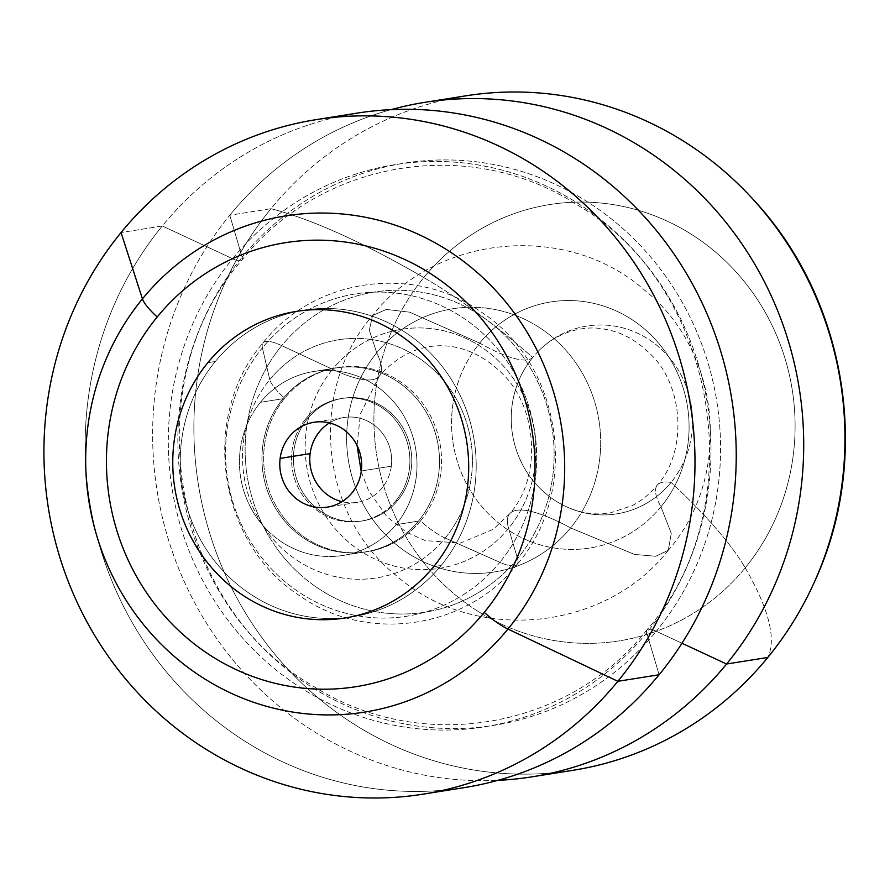<?xml version="1.0" encoding="UTF-8"?>
<svg xmlns="http://www.w3.org/2000/svg" width="890" height="890" viewBox="0 0 890 890"><rect width="100%" height="100%" fill="white"/><g stroke="black" fill="none" stroke-linecap="round" stroke-linejoin="round"><path stroke-width="0.67" stroke-dasharray="4.45 3.34" d="M391.311 466.204A42.943 40.895 -99 0 0 343.974 417.499A42.943 40.895 -99 0 0 329.456 422.917A42.943 40.895 81 0 1 373.099 424.352A42.943 40.895 81 0 1 391.311 466.204L361.318 470.977L391.311 466.204A42.943 40.895 81 0 1 341.994 501.682A42.943 40.895 -99 0 0 357.469 502.327A42.943 40.895 -99 0 0 391.311 466.204M215.313 361.496A155.216 147.785 81 0 1 303.835 310.209A155.216 147.785 81 0 1 456.87 388.952A155.216 147.785 81 0 1 441.14 565.484L433.641 566.674L441.14 565.484A155.216 147.785 81 0 1 352.618 616.781A155.216 147.785 81 0 1 199.583 538.038A155.216 147.785 81 0 1 215.313 361.496L207.815 362.697L215.313 361.496A155.216 147.785 -99 0 0 198.648 536.281A155.216 147.785 -99 0 0 348.858 617.326A155.216 147.785 -99 0 0 441.14 565.484A155.216 147.785 -99 0 0 455.925 387.206A155.216 147.785 -99 0 0 300.097 310.855A155.216 147.785 -99 0 0 215.313 361.496A155.216 147.785 -99 0 0 199.583 538.038A155.216 147.785 -99 0 0 352.618 616.781A155.216 147.785 -99 0 0 441.14 565.484L433.641 566.674L441.14 565.484A155.216 147.785 -99 0 0 456.87 388.952A155.216 147.785 -99 0 0 303.835 310.209A155.216 147.785 -99 0 0 215.313 361.496L207.815 362.697L215.313 361.496A155.216 147.785 81 0 1 300.097 310.855A155.216 147.785 81 0 1 455.925 387.206A155.216 147.785 81 0 1 441.14 565.484A155.216 147.785 81 0 1 348.858 617.326A155.216 147.785 81 0 1 198.648 536.281A155.216 147.785 81 0 1 215.313 361.496M395.972 524.688A93.127 88.666 81 0 1 270.849 533.544A93.127 88.666 81 0 1 260.481 402.291A93.127 88.666 81 0 1 385.604 393.436A93.127 88.666 81 0 1 395.972 524.688L418.467 521.106A93.127 88.666 81 0 1 365.356 551.889A93.127 88.666 81 0 1 273.53 504.641A93.127 88.666 81 0 1 282.976 398.72L260.481 402.291A93.127 88.666 -99 0 0 251.036 508.223A93.127 88.666 -99 0 0 342.861 555.46A93.127 88.666 -99 0 0 395.972 524.688A93.127 88.666 -99 0 0 405.417 418.767A93.127 88.666 -99 0 0 313.591 371.519A93.127 88.666 -99 0 0 260.481 402.291L282.976 398.72A93.127 88.666 81 0 1 336.086 367.937A93.127 88.666 81 0 1 427.912 415.185A93.127 88.666 81 0 1 418.467 521.106L395.972 524.688A93.127 88.666 81 0 1 342.861 555.46A93.127 88.666 81 0 1 251.036 508.223A93.127 88.666 81 0 1 260.481 402.291L282.976 398.72A93.127 88.666 -99 0 0 293.333 529.973A93.127 88.666 -99 0 0 418.467 521.106A93.127 88.666 -99 0 0 408.098 389.853A93.127 88.666 -99 0 0 282.976 398.72A93.127 88.666 -99 0 0 273.53 504.641A93.127 88.666 -99 0 0 365.356 551.889A93.127 88.666 -99 0 0 418.467 521.106L395.972 524.688L418.467 521.106A93.127 88.666 -99 0 0 427.912 415.185A93.127 88.666 -99 0 0 336.086 367.937A93.127 88.666 -99 0 0 282.976 398.72L260.481 402.291A93.127 88.666 81 0 1 313.591 371.519A93.127 88.666 81 0 1 405.417 418.767A93.127 88.666 81 0 1 395.972 524.688A93.127 88.666 -99 0 0 385.604 393.436A93.127 88.666 -99 0 0 260.481 402.291A93.127 88.666 -99 0 0 270.849 533.544A93.127 88.666 -99 0 0 395.972 524.688M397.763 500.414L395.883 500.714A62.089 59.118 81 0 1 360.472 521.229A62.089 59.118 81 0 1 299.262 489.734A62.089 59.118 81 0 1 305.559 419.112L307.428 418.823A62.089 59.118 -99 0 0 301.132 489.433A62.089 59.118 -99 0 0 362.352 520.928A62.089 59.118 -99 0 0 397.763 500.414A62.089 59.118 -99 0 0 404.049 429.792A62.089 59.118 -99 0 0 342.839 398.297A62.089 59.118 -99 0 0 307.428 418.823L305.559 419.112A62.089 59.118 81 0 1 340.959 398.598A62.089 59.118 81 0 1 402.18 430.093A62.089 59.118 81 0 1 395.883 500.714L397.763 500.414A62.089 59.118 81 0 1 314.337 506.321A62.089 59.118 81 0 1 307.428 418.823A62.089 59.118 81 0 1 390.844 412.904A62.089 59.118 81 0 1 397.763 500.414M445.2 538.061A31.039 7.242 -140.7 0 1 420.469 520.928A93.305 88.844 81 0 1 295.102 529.806A93.305 88.844 81 0 1 284.711 398.297A31.039 7.242 -140.7 0 1 269.77 379.607A120.573 114.799 -99 0 0 283.198 549.542A120.573 114.799 -99 0 0 445.2 538.061A120.573 114.799 -99 0 0 431.772 368.137A120.573 114.799 -99 0 0 269.77 379.607A31.039 7.242 39.3 0 0 284.711 398.297A93.305 88.844 81 0 1 410.09 389.42A93.305 88.844 81 0 1 420.469 520.928A31.039 7.242 39.3 0 0 445.2 538.061A120.573 114.799 81 0 1 283.198 549.542A120.573 114.799 81 0 1 269.77 379.607L262.405 347.845A163.182 155.372 -99 0 0 280.572 577.832A163.182 155.372 -99 0 0 499.835 562.302L445.2 538.061L499.835 562.302A163.182 155.372 -99 0 0 481.668 332.315A163.182 155.372 -99 0 0 262.405 347.845L269.77 379.607A120.573 114.799 81 0 1 431.772 368.137A120.573 114.799 81 0 1 445.2 538.061M517.535 558.62A62.089 14.485 -140.7 0 1 517.146 564.382A62.089 14.485 -140.7 0 1 499.835 562.302A163.182 155.372 81 0 1 280.572 577.832A163.182 155.372 81 0 1 262.405 347.845A62.089 14.485 -140.7 0 1 263.006 342.917A62.089 14.485 -140.7 0 1 281.741 345.632A162.069 154.304 -99 0 0 299.774 574.05A162.069 154.304 -99 0 0 517.535 558.62A162.069 154.304 -99 0 0 499.49 330.212A162.069 154.304 -99 0 0 281.741 345.632A62.089 14.485 39.3 0 0 263.006 342.917A62.089 14.485 39.3 0 0 262.405 347.845A163.182 155.372 81 0 1 481.668 332.315A163.182 155.372 81 0 1 499.835 562.302A62.089 14.485 39.3 0 0 517.146 564.382A62.089 14.485 39.3 0 0 517.535 558.62A162.069 154.304 81 0 1 299.774 574.05A162.069 154.304 81 0 1 281.741 345.632L332.515 369.283A121.018 115.222 -99 0 0 345.988 539.841A121.018 115.222 -99 0 0 508.591 528.315L517.535 558.62L508.591 528.315A121.018 115.222 -99 0 0 495.118 357.769A121.018 115.222 -99 0 0 332.515 369.283L281.741 345.632A162.069 154.304 81 0 1 499.49 330.212A162.069 154.304 81 0 1 517.535 558.62M508.591 528.315A121.018 115.222 81 0 1 345.988 539.841A121.018 115.222 81 0 1 332.515 369.283A155.216 36.212 39.3 0 0 379.34 376.081A155.216 36.212 39.3 0 0 376.737 352.796A133.244 126.87 -99 0 0 391.567 540.586A133.244 126.87 -99 0 0 570.601 527.904A155.216 36.212 39.3 0 0 509.536 513.919A155.216 36.212 39.3 0 0 508.591 528.315A155.216 36.212 -140.7 0 1 509.536 513.919A155.216 36.212 -140.7 0 1 570.601 527.904A133.244 126.87 -99 0 0 555.772 340.114A133.244 126.87 -99 0 0 376.737 352.796A155.216 36.212 -140.7 0 1 379.34 376.081A155.216 36.212 -140.7 0 1 332.515 369.283A121.018 115.222 81 0 1 495.118 357.769A121.018 115.222 81 0 1 508.591 528.315M660.947 506.833L671.271 533.344L668.301 550.287L655.696 556.272L634.47 554.414L570.601 527.904A133.244 126.87 81 0 1 391.567 540.586A133.244 126.87 81 0 1 376.737 352.796L369.305 330.246L372.576 315.527L386.26 309.431L409.578 312.168L479.688 343.106A124.589 118.626 -99 0 0 493.55 518.692A124.589 118.626 -99 0 0 660.947 506.833A124.589 118.626 -99 0 0 647.075 331.247A124.589 118.626 -99 0 0 479.688 343.106L409.578 312.168L386.26 309.431L372.576 315.527L369.305 330.246L376.737 352.796A133.244 126.87 81 0 1 555.772 340.114A133.244 126.87 81 0 1 570.601 527.904L634.47 554.414L655.696 556.272L668.301 550.287L671.271 533.344L660.947 506.833A124.589 118.626 81 0 1 493.55 518.692A124.589 118.626 81 0 1 479.688 343.106A124.166 28.97 39.3 0 0 532.71 357.469A95.085 90.535 -99 0 0 564.227 505.731A95.085 90.535 -99 0 0 671.049 482.425A124.166 28.97 39.3 0 0 657.265 485.106A124.166 28.97 39.3 0 0 660.947 506.833A124.166 28.97 -140.7 0 1 657.265 485.106A124.166 28.97 -140.7 0 1 671.049 482.425A95.085 90.535 -99 0 0 664.129 351.906A95.085 90.535 -99 0 0 539.451 350.093A95.085 90.535 -99 0 0 532.71 357.469A124.166 28.97 -140.7 0 1 479.688 343.106A124.589 118.626 81 0 1 647.075 331.247A124.589 118.626 81 0 1 660.947 506.833M671.049 482.425A95.085 90.535 81 0 1 543.289 491.48A95.085 90.535 81 0 1 532.71 357.469A186.255 43.454 39.3 0 0 423.807 277.558A220.909 210.329 -99 0 0 448.393 588.891A220.909 210.329 -99 0 0 745.208 567.865A186.255 43.454 39.3 0 0 671.049 482.425A186.255 43.454 -140.7 0 1 745.208 567.865A220.909 210.329 -99 0 0 720.611 256.531A220.909 210.329 -99 0 0 423.807 277.558A186.255 43.454 -140.7 0 1 532.71 357.469A95.085 90.535 81 0 1 660.469 348.413A95.085 90.535 81 0 1 671.049 482.425M745.208 567.865A220.909 210.329 81 0 1 448.393 588.891A220.909 210.329 81 0 1 423.807 277.558C362.731 242.191 311.8 219.229 271.005 208.694A341.471 325.128 -99 0 0 236.384 597.068A341.471 325.128 -99 0 0 573.071 770.295A341.471 325.128 81 0 1 236.384 597.068A341.471 325.128 81 0 1 271.005 208.694C311.8 219.229 362.731 242.191 423.807 277.558A220.909 210.329 81 0 1 720.611 256.531A220.909 210.329 81 0 1 745.208 567.865C769.005 609.16 776.547 639.031 767.814 657.454C776.547 639.031 769.005 609.16 745.208 567.865M445.245 99.814A341.471 325.128 -99 0 0 271.005 208.694L229.765 215.246A341.471 325.128 -99 0 0 187.078 587.667A341.471 325.128 -99 0 0 497.799 780.363A341.471 325.128 81 0 1 187.078 587.667A341.471 325.128 81 0 1 229.765 215.246L271.005 208.694A341.471 325.128 81 0 1 465.748 95.842M391.077 109.637A341.471 325.128 -99 0 0 229.765 215.246L242.147 257.21A284.633 271.005 -99 0 0 273.831 658.366A284.633 271.005 -99 0 0 656.275 631.277L681.962 643.236L656.275 631.277A284.633 271.005 -99 0 0 624.591 230.121A284.633 271.005 -99 0 0 242.147 257.21L229.765 215.246A341.471 325.128 81 0 1 391.077 109.637M646.719 632.79A31.039 7.242 -140.7 0 1 646.908 629.909A31.039 7.242 -140.7 0 1 656.275 631.277A284.633 271.005 81 0 1 273.831 658.366A284.633 271.005 81 0 1 242.147 257.21A31.039 7.242 -140.7 0 1 241.958 260.091A31.039 7.242 -140.7 0 1 232.602 258.723A284.633 271.005 -99 0 0 264.274 659.879A284.633 271.005 -99 0 0 646.719 632.79A284.633 271.005 -99 0 0 615.035 231.634A284.633 271.005 -99 0 0 232.602 258.723A31.039 7.242 39.3 0 0 241.958 260.091A31.039 7.242 39.3 0 0 242.147 257.21A284.633 271.005 81 0 1 624.591 230.121A284.633 271.005 81 0 1 656.275 631.277A31.039 7.242 39.3 0 0 646.908 629.909A31.039 7.242 39.3 0 0 646.719 632.79A284.633 271.005 81 0 1 264.274 659.879A284.633 271.005 81 0 1 232.602 258.723L162.292 225.982A341.471 325.128 -99 0 0 127.682 614.367A341.471 325.128 -99 0 0 464.358 787.594A341.471 325.128 81 0 1 127.682 614.367A341.471 325.128 81 0 1 162.292 225.982L232.602 258.723A284.633 271.005 81 0 1 615.035 231.634A284.633 271.005 81 0 1 646.719 632.79L659.112 674.754L646.719 632.79M336.531 117.113A341.471 325.128 -99 0 0 162.292 225.982L121.051 232.546L162.292 225.982A341.471 325.128 81 0 1 357.035 113.141M282.976 398.72A93.127 88.666 81 0 1 408.098 389.853A93.127 88.666 81 0 1 418.467 521.106A93.127 88.666 81 0 1 293.333 529.973A93.127 88.666 81 0 1 282.976 398.72M305.559 419.112A62.089 59.118 -99 0 0 312.468 506.621A62.089 59.118 -99 0 0 395.883 500.714A62.089 59.118 -99 0 0 388.974 413.205A62.089 59.118 -99 0 0 305.559 419.112M420.469 520.928A93.305 88.844 -99 0 0 410.09 389.42A93.305 88.844 -99 0 0 284.711 398.297A93.305 88.844 -99 0 0 295.102 529.806A93.305 88.844 -99 0 0 420.469 520.928M343.974 417.499L313.981 422.272M357.469 502.327L327.476 507.1M303.835 310.209L296.337 311.4L303.835 310.209M352.618 616.781L345.12 617.971L352.618 616.781M365.356 551.889L342.861 555.46L365.356 551.889M336.086 367.937L313.591 371.519L336.086 367.937M362.352 520.928L360.472 521.229M342.839 398.297L340.959 398.598M517.146 564.382C466.672 629.03 367.136 643.559 300.208 596.089C217.805 543.801 199.093 416.631 263.006 342.917C313.491 278.27 413.027 263.74 479.944 311.211C562.358 363.498 581.07 490.668 517.146 564.382M361.229 471.656L368.705 490.935L386.95 516.779L406.541 532.32L425.298 540.619L460.553 543.022L493.216 529.316L509.536 513.919C542.021 477.63 537.916 407.264 501.927 373.222C464.146 336.197 414.451 336.053 379.34 376.081L360.394 413.972L357.057 445.49M668.301 550.287C604.588 631.956 473.402 644.215 395.872 575.285C319.065 513.786 308.185 389.675 372.576 315.527C436.289 233.847 567.486 221.599 645.005 290.529C721.823 352.028 732.704 476.128 668.301 550.287M564.227 505.731C579.601 513.063 594.898 515.466 610.117 512.94L632.123 505.654C641.468 500.881 649.845 494.028 657.265 485.106C686.902 452.754 684.688 386.327 650.312 353.931C635.972 339.746 620.308 331.425 603.309 328.977C587.244 325.751 560.188 329.745 539.451 350.093M646.908 629.909C567.564 730.49 418.033 754.831 310.944 684.633C170.29 602.719 134.49 382.411 241.958 260.091C321.312 159.51 470.843 135.169 577.933 205.368C718.575 287.281 754.375 507.589 646.908 629.909"/><path stroke-width="1.33" d="M310.132 453.622L280.139 458.395A42.943 40.895 81 0 1 313.981 422.272A42.943 40.895 81 0 1 361.318 470.977A42.943 40.895 -99 0 0 326.118 422.249A42.943 40.895 -99 0 0 280.139 458.395A42.943 40.895 -99 0 0 315.338 507.122A42.943 40.895 -99 0 0 361.318 470.977A42.943 40.895 81 0 1 327.476 507.1A42.943 40.895 81 0 1 280.139 458.395L310.132 453.622A42.943 40.895 -99 0 0 341.994 501.682A42.943 40.895 81 0 1 310.132 453.622A42.943 40.895 81 0 1 329.456 422.917A42.943 40.895 -99 0 0 310.132 453.622M207.815 362.697A155.216 147.785 81 0 1 416.364 347.923A155.216 147.785 81 0 1 433.641 566.674A155.216 147.785 81 0 1 225.092 581.448A155.216 147.785 81 0 1 207.815 362.697A155.216 147.785 -99 0 0 192.084 539.229A155.216 147.785 -99 0 0 345.12 617.971A155.216 147.785 -99 0 0 433.641 566.674L433.641 566.674A155.216 147.785 -99 0 0 449.372 390.143A155.216 147.785 -99 0 0 296.337 311.4A155.216 147.785 -99 0 0 207.815 362.697A155.216 147.785 81 0 1 296.337 311.4A155.216 147.785 81 0 1 449.372 390.143A155.216 147.785 81 0 1 433.641 566.674L433.641 566.674A155.216 147.785 81 0 1 345.12 617.971A155.216 147.785 81 0 1 192.084 539.229A155.216 147.785 81 0 1 207.815 362.697A155.216 147.785 -99 0 0 225.092 581.448A155.216 147.785 -99 0 0 433.641 566.674A155.216 147.785 -99 0 0 416.364 347.923A155.216 147.785 -99 0 0 207.815 362.697M424.519 102.406A341.471 325.128 -99 0 0 391.077 109.637A341.471 325.128 81 0 1 752.339 260.125A341.471 325.128 81 0 1 726.585 664.018L681.962 643.236L726.585 664.018A341.471 325.128 -99 0 0 761.195 275.633A341.471 325.128 -99 0 0 424.519 102.406L465.748 95.842A341.471 325.128 81 0 1 802.435 269.069A341.471 325.128 81 0 1 767.814 657.454L726.585 664.018A341.471 325.128 81 0 1 497.799 780.363A341.471 325.128 -99 0 0 531.831 776.859A341.471 325.128 -99 0 0 726.585 664.018L767.814 657.454A341.471 325.128 81 0 1 573.071 770.295A341.471 325.128 -99 0 0 767.814 657.454A341.471 325.128 -99 0 0 814.317 582.205A341.471 325.128 -99 0 0 753.463 199.761A341.471 325.128 -99 0 0 445.245 99.814M315.805 119.705L357.035 113.141A341.471 325.128 81 0 1 693.722 286.369A341.471 325.128 81 0 1 659.112 674.754L617.871 681.306A341.471 325.128 -99 0 0 652.481 292.932A341.471 325.128 -99 0 0 315.805 119.705A341.471 325.128 -99 0 0 121.051 232.546A341.471 325.128 -99 0 0 86.441 620.931A341.471 325.128 -99 0 0 423.128 794.158A341.471 325.128 -99 0 0 617.871 681.306L659.112 674.754A341.471 325.128 81 0 1 464.358 787.594A341.471 325.128 -99 0 0 659.112 674.754A341.471 325.128 -99 0 0 688.404 276.846A341.471 325.128 -99 0 0 336.531 117.113M617.871 681.306A341.471 325.128 81 0 1 159.065 713.813A341.471 325.128 81 0 1 121.051 232.546L142.433 298.895A251.225 239.199 -99 0 0 170.391 652.971A251.225 239.199 -99 0 0 507.956 629.063L617.871 681.306L507.956 629.063A251.225 239.199 -99 0 0 479.988 274.988A251.225 239.199 -99 0 0 142.433 298.895L121.051 232.546A341.471 325.128 81 0 1 579.868 200.05A341.471 325.128 81 0 1 617.871 681.306M507.956 629.063A251.225 239.199 81 0 1 170.391 652.971A251.225 239.199 81 0 1 142.433 298.895A31.039 7.242 39.3 0 0 157.207 316.974A224.792 214.034 -99 0 0 182.228 633.791A224.792 214.034 -99 0 0 484.26 612.398A31.039 7.242 39.3 0 0 507.956 629.063A31.039 7.242 -140.7 0 1 484.26 612.398A224.792 214.034 -99 0 0 459.24 295.58A224.792 214.034 -99 0 0 157.207 316.974A31.039 7.242 -140.7 0 1 142.433 298.895A251.225 239.199 81 0 1 479.988 274.988A251.225 239.199 81 0 1 507.956 629.063M157.207 316.974A224.792 214.034 81 0 1 459.24 295.58A224.792 214.034 81 0 1 484.26 612.398A224.792 214.034 81 0 1 182.228 633.791A224.792 214.034 81 0 1 157.207 316.974M357.057 445.49L361.229 471.656M814.317 582.205C872.423 457.683 847.347 300.097 753.463 199.761M573.071 770.295L531.831 776.859M464.358 787.594L423.128 794.158"/></g></svg>
